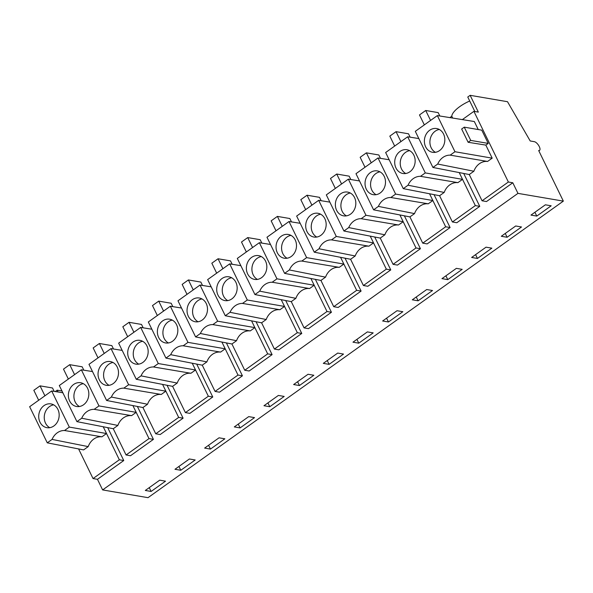 <?xml version="1.0" encoding="UTF-8"?>
<svg xmlns="http://www.w3.org/2000/svg" width="593" height="593" viewBox="0 0 593 593"><rect width="100%" height="100%" fill="white"/><g stroke="black" fill="none" stroke-linecap="round" stroke-linejoin="round"><path stroke-width="0.89" d="M538.837 150.874L539.556 150.363A5.241 2.135 54.5 0 1 538.666 150.511L563.35 201.123L517.963 193.37L512.797 182.77L486.497 201.546L482.065 200.79L469.263 174.535L473.874 171.244A15.114 12.764 -80.3 0 1 487.587 161.452L492.19 158.161L485.83 145.107L488.224 143.402L481.761 130.149L464.26 127.161L461.65 129.022L468.114 142.276L485.83 145.107M512.797 182.77L508.364 182.014L482.065 200.79M463.711 173.452L479.759 206.357L456.825 222.731L452.4 221.975L439.591 195.72L444.201 192.429A15.114 12.764 -80.3 0 1 457.915 182.637L462.525 179.345L475.334 205.601L452.4 221.975M434.046 194.637L450.094 227.534L427.16 243.908L422.735 243.152L409.926 216.897L414.537 213.606A15.114 12.764 -80.3 0 1 428.25 203.814L432.86 200.523L445.669 226.778L422.735 243.152M404.382 215.822L420.43 248.719L397.495 265.093L393.07 264.337L380.261 238.082L384.872 234.791A15.114 12.764 -80.3 0 1 398.585 224.999L403.196 221.708L415.997 247.963L393.07 264.337M374.717 237L390.765 269.904L367.83 286.278L363.398 285.522L350.596 259.267L355.207 255.976A15.114 12.764 -80.3 0 1 368.92 246.184L373.531 242.893L386.332 269.148L363.398 285.522M345.052 258.185L361.093 291.081L338.166 307.456L333.733 306.7L320.932 280.445L325.542 277.153A15.114 12.764 -80.3 0 1 339.255 267.361L343.866 264.07L356.667 290.325L333.733 306.7M315.38 279.362L331.428 312.266L308.493 328.641L304.068 327.885L291.267 301.629L295.87 298.338A15.114 12.764 -80.3 0 1 309.583 288.546L314.194 285.255L327.002 311.51L304.068 327.885M285.715 300.547L301.763 333.451L278.829 349.826L274.403 349.062L261.595 322.807L266.205 319.516A15.114 12.764 -80.3 0 1 279.918 309.724L284.529 306.433L297.338 332.688L274.403 349.062M256.05 321.732L272.098 354.629L249.164 371.003L244.739 370.247L231.93 343.992L236.54 340.701A15.114 12.764 -80.3 0 1 250.253 330.909L254.864 327.618L267.673 353.873L244.739 370.247M226.385 342.91L242.433 375.814L219.499 392.188L215.074 391.432L202.265 365.177L206.875 361.886A15.114 12.764 -80.3 0 1 220.589 352.094L225.199 348.803L238.001 375.058L215.074 391.432M196.72 364.095L212.768 396.991L189.834 413.365L185.401 412.609L172.6 386.354L177.211 383.063A15.114 12.764 -80.3 0 1 190.924 373.271L195.534 369.98L208.336 396.235L185.401 412.609M167.056 385.28L183.096 418.176L160.169 434.55L155.737 433.794L142.935 407.539L147.546 404.248A15.114 12.764 -80.3 0 1 161.259 394.456L165.862 391.165L178.671 417.42L155.737 433.794M137.383 406.457L153.431 439.361L130.497 455.735L126.072 454.979L113.27 428.724L117.874 425.433A15.114 12.764 -80.3 0 1 131.587 415.641L136.197 412.35L149.006 438.605L126.072 454.979M107.718 427.642L123.767 460.539L97.467 479.322L93.042 478.558L78.587 448.923M517.963 193.37L102.633 489.922L97.467 479.322M539.556 150.363A5.241 2.135 54.5 0 0 538.807 145.708A5.241 2.135 54.5 0 0 534.36 141.683L530.209 140.971L507.504 101.707L470.145 95.325L467.766 97.022L474.837 111.506M508.364 182.014L473.903 111.351L478.329 112.107L470.145 95.325M437.345 115.598L454.964 151.726L450.176 155.144A15.114 12.764 -80.3 0 0 437.716 164.046L432.927 167.463L415.308 131.335L437.345 115.598L474.326 121.528L478.24 129.548M473.903 111.351L462.34 119.608M62.843 392.759L51.687 390.972L69.307 427.093L64.518 430.511L101.922 436.819L106.532 433.527L119.341 459.783L93.042 478.558M101.922 436.819A15.114 12.764 -80.3 0 0 88.209 446.611L83.598 449.902L47.27 442.83L52.058 439.413L88.209 446.611M479.759 206.357L475.334 205.601M450.094 227.534L445.669 226.778M420.43 248.719L415.997 247.963M390.765 269.904L386.332 269.148M361.093 291.081L356.667 290.325M331.428 312.266L327.002 311.51M301.763 333.451L297.338 332.688M272.098 354.629L267.673 353.873M242.433 375.814L238.001 375.058M212.768 396.991L208.336 396.235M183.096 418.176L178.671 417.42M153.431 439.361L149.006 438.605M123.767 460.539L119.341 459.783M563.35 201.123L148.02 497.675L102.633 489.922M551.179 205.801L545.367 204.807L530.965 215.089L536.776 216.082L551.179 205.801M358.78 343.177L373.182 332.895L367.371 331.902L352.968 342.183L358.78 343.177L356.919 339.359M397.036 310.717L382.633 320.998L388.445 321.992L402.847 311.71L397.036 310.717M299.45 385.539L313.853 375.258L308.041 374.265L293.631 384.546L299.45 385.539L297.59 381.729M337.706 353.08L323.304 363.368L329.115 364.361L343.517 354.073L337.706 353.08M477.447 258.452L491.849 248.163L486.038 247.17L471.635 257.458L477.447 258.452L475.586 254.634M507.111 237.267L521.514 226.978L515.702 225.985L501.3 236.273L507.111 237.267L505.251 233.449M426.708 289.532L412.298 299.821L418.109 300.814L432.519 290.526L426.708 289.532M447.774 279.629L462.184 269.348L456.373 268.355L441.963 278.636L447.774 279.629L445.914 275.819M204.637 448.093L210.448 449.086L224.851 438.805L219.039 437.812L204.637 448.093M195.186 459.983L189.375 458.989L174.972 469.278L180.783 470.271L195.186 459.983M263.967 405.731L269.778 406.724L284.188 396.435L278.376 395.442L263.967 405.731M254.516 417.62L248.704 416.627L234.302 426.916L240.113 427.909L254.516 417.62M165.521 481.168L159.71 480.174L145.307 490.455L151.119 491.449L165.521 481.168M469.708 100.995A20.963 7.279 -26 0 0 451.784 116.235L449.865 117.607M61.991 390.995L57.195 390.179L55.275 391.543M113.27 428.724L76.934 421.645L59.315 385.524L81.352 369.787L92.508 371.574M142.935 407.539L106.599 400.468L88.98 364.339L111.017 348.602L122.18 350.396M172.6 386.354L136.271 379.283L118.652 343.154L140.682 327.425L151.845 329.211M202.265 365.177L165.936 358.098L148.317 321.977L170.347 306.24L181.51 308.026M231.93 343.992L195.601 336.92L177.982 300.792L200.019 285.055L211.175 286.849M261.595 322.807L225.266 315.735L207.646 279.607L229.684 263.878L240.84 265.664M291.267 301.629L254.931 294.558L237.311 258.429L259.349 242.693L270.512 244.479M320.932 280.445L284.596 273.373L266.976 237.244L289.013 221.515L300.177 223.302M350.596 259.267L314.268 252.188L296.648 216.067L318.678 200.33L329.841 202.117M380.261 238.082L343.933 231.011L326.313 194.882L348.35 179.145L359.506 180.939M409.926 216.897L373.597 209.826L355.978 173.697L378.015 157.968L389.171 159.754M439.591 195.72L403.262 188.641L385.643 152.52L407.68 136.783L418.836 138.569M454.964 151.726L492.19 158.161M464.26 127.161L470.723 140.408L488.224 143.402M470.723 140.408L468.114 142.276M450.176 155.144L487.587 161.452M437.716 164.046L473.874 171.244M469.263 174.535L432.927 167.463M69.307 427.093L106.532 433.527L103.234 426.767M64.518 430.511A15.114 12.764 -80.3 0 0 52.058 439.413M51.687 390.972L29.65 406.702L47.27 442.83M407.68 136.783L425.3 172.911L462.525 179.345L459.227 172.585M378.015 157.968L395.635 194.089L432.86 200.523L429.562 193.763M348.35 179.145L365.97 215.274L403.196 221.708L399.897 214.948M318.678 200.33L336.298 236.459L373.531 242.893L370.232 236.125M289.013 221.515L306.633 257.636L343.866 264.07L340.567 257.31M259.349 242.693L276.968 278.821L314.194 285.255L310.895 278.495M229.684 263.878L247.303 300.006L284.529 306.433L281.23 299.673M200.019 285.055L217.638 321.184L254.864 327.618L251.565 320.857M170.347 306.24L187.974 342.369L225.199 348.803L221.901 342.042M140.682 327.425L158.301 363.546L195.534 369.98L192.236 363.22M111.017 348.602L128.637 384.731L165.862 391.165L162.571 384.405M81.352 369.787L98.972 405.916L136.197 412.35L132.899 405.582M57.195 390.179L58.077 391.995M536.776 216.082L534.916 212.272M388.445 321.992L386.584 318.182M329.115 364.361L327.254 360.544M418.109 300.814L416.249 296.997M210.448 449.086L208.588 445.276M180.783 470.271L178.923 466.454M269.778 406.724L267.917 402.906M240.113 427.909L238.253 424.091M151.119 491.449L149.258 487.639M451.784 116.235L452.667 118.059M98.972 405.916L94.183 409.333A15.114 12.764 -80.3 0 0 81.723 418.228L76.934 421.645M87.245 400.46A12.053 10.177 -80.3 0 0 80.633 382.737A12.053 10.177 -80.3 0 0 69.967 388.763A12.053 10.177 -80.3 0 0 76.571 406.494A12.053 10.177 -80.3 0 0 87.245 400.46M74.577 374.628L69.722 364.673L82.175 366.8L83.828 370.18M69.722 364.673L63.495 369.12L68.351 379.075M128.637 384.731L123.848 388.148A15.114 12.764 -80.3 0 0 111.388 397.051L106.599 400.468M116.91 379.283A12.053 10.177 -80.3 0 0 110.305 361.552A12.053 10.177 -80.3 0 0 99.631 367.578A12.053 10.177 -80.3 0 0 106.243 385.309A12.053 10.177 -80.3 0 0 116.91 379.283M104.242 353.443L99.387 343.488L111.847 345.623L113.493 349.003M99.387 343.488L93.16 347.935L98.015 357.89M158.301 363.546L153.52 366.963A15.114 12.764 -80.3 0 0 141.052 375.866L136.271 379.283M146.575 358.098A12.053 10.177 -80.3 0 0 139.97 340.367A12.053 10.177 -80.3 0 0 129.296 346.401A12.053 10.177 -80.3 0 0 135.908 364.132A12.053 10.177 -80.3 0 0 146.575 358.098M133.907 332.258L129.059 322.31L141.512 324.438L143.158 327.818M129.059 322.31L122.825 326.758L127.68 336.705M187.974 342.369L183.185 345.786A15.114 12.764 -80.3 0 0 170.717 354.681L165.936 358.098M176.247 336.913A12.053 10.177 -80.3 0 0 169.635 319.19A12.053 10.177 -80.3 0 0 158.961 325.216A12.053 10.177 -80.3 0 0 165.573 342.947A12.053 10.177 -80.3 0 0 176.247 336.913M163.579 311.08L158.724 301.125L171.177 303.253L172.822 306.64M158.724 301.125L152.49 305.573L157.345 315.528M217.638 321.184L212.85 324.601A15.114 12.764 -80.3 0 0 200.39 333.503L195.601 336.92M205.912 315.735A12.053 10.177 -80.3 0 0 199.3 298.005A12.053 10.177 -80.3 0 0 188.626 304.039A12.053 10.177 -80.3 0 0 195.238 321.762A12.053 10.177 -80.3 0 0 205.912 315.735M193.244 289.895L188.389 279.948L200.842 282.075L202.495 285.455M188.389 279.948L182.162 284.395L187.01 294.343M247.303 300.006L242.515 303.423A15.114 12.764 -80.3 0 0 230.054 312.318L225.266 315.735M235.577 294.551A12.053 10.177 -80.3 0 0 228.965 276.82A12.053 10.177 -80.3 0 0 218.298 282.854A12.053 10.177 -80.3 0 0 224.903 300.584A12.053 10.177 -80.3 0 0 235.577 294.551M222.909 268.711L218.054 258.763L230.507 260.89L232.159 264.27M218.054 258.763L211.827 263.21L216.682 273.158M276.968 278.821L272.18 282.238A15.114 12.764 -80.3 0 0 259.719 291.141L254.931 294.558M265.241 273.373A12.053 10.177 -80.3 0 0 258.63 255.642A12.053 10.177 -80.3 0 0 247.963 261.669A12.053 10.177 -80.3 0 0 254.575 279.399A12.053 10.177 -80.3 0 0 265.241 273.373M252.574 247.533L247.718 237.578L260.171 239.705L261.824 243.093M247.718 237.578L241.492 242.026L246.347 251.981M306.633 257.636L301.852 261.053A15.114 12.764 -80.3 0 0 289.384 269.956L284.596 273.373M294.906 252.188A12.053 10.177 -80.3 0 0 288.302 234.457A12.053 10.177 -80.3 0 0 277.628 240.491A12.053 10.177 -80.3 0 0 284.24 258.214A12.053 10.177 -80.3 0 0 294.906 252.188M282.238 226.348L277.391 216.401L289.844 218.528L291.489 221.908M277.391 216.401L271.157 220.848L276.012 230.796M336.298 236.459L331.517 239.876A15.114 12.764 -80.3 0 0 319.049 248.771L314.268 252.188M324.579 231.003A12.053 10.177 -80.3 0 0 317.967 213.28A12.053 10.177 -80.3 0 0 307.293 219.306A12.053 10.177 -80.3 0 0 313.905 237.037A12.053 10.177 -80.3 0 0 324.579 231.003M311.903 205.171L307.055 195.216L319.508 197.343L321.154 200.723M307.055 195.216L300.821 199.663L305.677 209.618M365.97 215.274L361.181 218.691A15.114 12.764 -80.3 0 0 348.721 227.593L343.933 231.011M354.243 209.826A12.053 10.177 -80.3 0 0 347.631 192.095A12.053 10.177 -80.3 0 0 336.957 198.121A12.053 10.177 -80.3 0 0 343.569 215.852A12.053 10.177 -80.3 0 0 354.243 209.826M341.575 183.986L336.72 174.031L349.173 176.165L350.819 179.546M336.72 174.031L330.494 178.478L335.341 188.433M395.635 194.089L390.846 197.506A15.114 12.764 -80.3 0 0 378.386 206.408L373.597 209.826M383.908 188.641A12.053 10.177 -80.3 0 0 377.296 170.91A12.053 10.177 -80.3 0 0 366.63 176.944A12.053 10.177 -80.3 0 0 373.234 194.674A12.053 10.177 -80.3 0 0 383.908 188.641M371.24 162.801L366.385 152.853L378.838 154.981L380.491 158.361M366.385 152.853L360.159 157.301L365.006 167.248M425.3 172.911L420.511 176.329A15.114 12.764 -80.3 0 0 408.051 185.224L403.262 188.641M413.573 167.456A12.053 10.177 -80.3 0 0 406.961 149.732A12.053 10.177 -80.3 0 0 396.294 155.759A12.053 10.177 -80.3 0 0 402.899 173.49A12.053 10.177 -80.3 0 0 413.573 167.456M400.905 141.623L396.05 131.668L408.503 133.796L410.156 137.183M396.05 131.668L389.823 136.116L394.679 146.071M443.238 146.278A12.053 10.177 -80.3 0 0 436.633 128.548A12.053 10.177 -80.3 0 0 425.959 134.581A12.053 10.177 -80.3 0 0 432.571 152.305A12.053 10.177 -80.3 0 0 443.238 146.278M430.57 120.438L425.715 110.491L438.175 112.618L439.821 115.998M425.715 110.491L419.488 114.938L424.343 124.886M57.58 421.645A12.053 10.177 -80.3 0 0 50.968 403.915A12.053 10.177 -80.3 0 0 40.302 409.948A12.053 10.177 -80.3 0 0 46.906 427.672A12.053 10.177 -80.3 0 0 57.58 421.645M44.912 395.805L40.057 385.858L52.51 387.985L54.163 391.365M40.057 385.858L33.831 390.305L38.678 400.253M420.511 176.329L457.915 182.637M408.051 185.224L444.201 192.429M390.846 197.506L428.25 203.814M378.386 206.408L414.537 213.606M361.181 218.691L398.585 224.999M348.721 227.593L384.872 234.791M331.517 239.876L368.92 246.184M319.049 248.771L355.207 255.976M301.852 261.053L339.255 267.361M289.384 269.956L325.542 277.153M272.18 282.238L309.583 288.546M259.719 291.141L295.87 298.338M242.515 303.423L279.918 309.724M230.054 312.318L266.205 319.516M212.85 324.601L250.253 330.909M200.39 333.503L236.54 340.701M183.185 345.786L220.589 352.094M170.717 354.681L206.875 361.886M153.52 366.963L190.924 373.271M141.052 375.866L177.211 383.063M123.848 388.148L161.259 394.456M111.388 397.051L147.546 404.248M94.183 409.333L131.587 415.641M81.723 418.228L117.874 425.433M83.324 383.671A12.053 10.177 -80.3 0 0 75.496 389.712A12.053 10.177 -80.3 0 0 79.418 406.501M112.989 362.486A12.053 10.177 -80.3 0 0 105.169 368.527A12.053 10.177 -80.3 0 0 109.09 385.324M142.654 341.301A12.053 10.177 -80.3 0 0 134.833 347.35A12.053 10.177 -80.3 0 0 138.755 364.139M172.326 320.124A12.053 10.177 -80.3 0 0 164.498 326.165A12.053 10.177 -80.3 0 0 168.419 342.962M201.991 298.939A12.053 10.177 -80.3 0 0 194.163 304.98A12.053 10.177 -80.3 0 0 198.084 321.777M231.655 277.754A12.053 10.177 -80.3 0 0 223.828 283.802A12.053 10.177 -80.3 0 0 227.749 300.592M261.32 256.576A12.053 10.177 -80.3 0 0 253.5 262.617A12.053 10.177 -80.3 0 0 257.421 279.414M290.985 235.391A12.053 10.177 -80.3 0 0 283.165 241.433A12.053 10.177 -80.3 0 0 287.086 258.229M320.657 214.214A12.053 10.177 -80.3 0 0 312.83 220.255A12.053 10.177 -80.3 0 0 316.751 237.044M350.322 193.029A12.053 10.177 -80.3 0 0 342.495 199.07A12.053 10.177 -80.3 0 0 346.416 215.867M379.987 171.844A12.053 10.177 -80.3 0 0 372.159 177.893A12.053 10.177 -80.3 0 0 376.081 194.682M409.652 150.666A12.053 10.177 -80.3 0 0 401.824 156.708A12.053 10.177 -80.3 0 0 405.745 173.504M439.317 129.482A12.053 10.177 -80.3 0 0 431.496 135.523A12.053 10.177 -80.3 0 0 435.418 152.319M53.659 404.849A12.053 10.177 -80.3 0 0 45.831 410.89A12.053 10.177 -80.3 0 0 49.753 427.686"/></g></svg>
